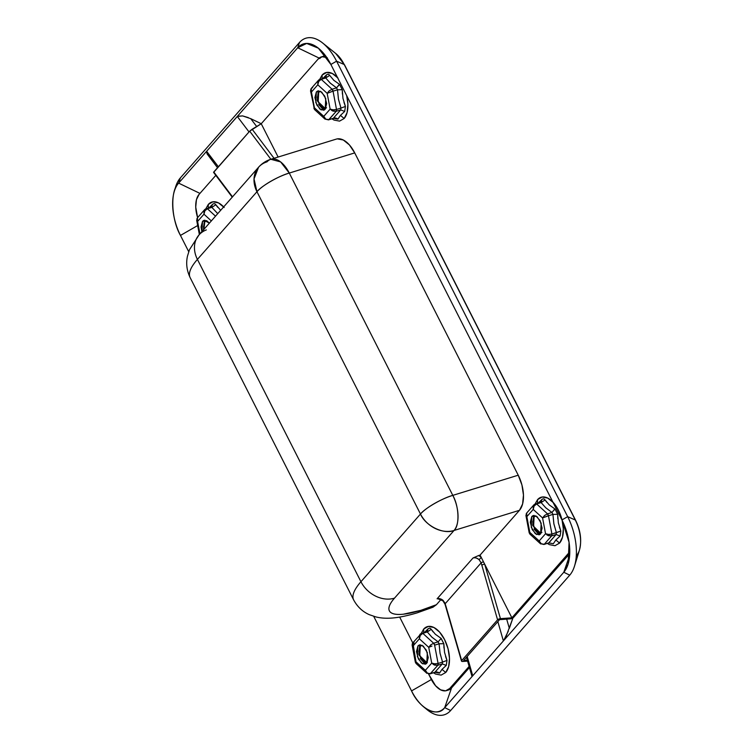 <?xml version="1.0" encoding="UTF-8"?>
<svg xmlns="http://www.w3.org/2000/svg" width="753" height="753" viewBox="0 0 753 753"><rect width="100%" height="100%" fill="white"/><g stroke="black" fill="none" stroke-linecap="round" stroke-linejoin="round"><path stroke-width="1.13" d="M534.188 515.41L531.797 516.492L533.228 515.532L537.115 516.709L541.181 523.194L540.607 533.868L539.167 534.828L535.279 533.651L531.223 527.166L531.797 516.492L533.613 515.937L532.682 525.396L540.033 534.395M535.148 503.861L537.538 499.653L537.538 503.07L537.538 499.653L542.151 497.018L547.732 498.091L553.446 502.712M559.573 543.092A25.235 13.375 -107.1 0 0 562.115 520.276L563.319 528.804L562.51 537.153L559.573 543.092L555.846 539.995L553.351 543.713L548.739 542.894L544.268 544.278A2.24 1.186 72.9 0 1 543.948 544.485L548.739 542.894L556.119 534.508L551.648 535.882L544.268 544.278L551.648 535.882L556.119 534.508L556.392 532.682L551.921 534.056A2.24 1.186 72.9 0 1 551.648 535.882L548.363 535.712L545.548 533.717L539.186 540.955L529.83 532.418L526.846 516.643L533.218 509.405L542.574 517.942L545.548 533.717L539.186 540.955L529.83 532.418L529.933 534.15L540.306 543.61L543.948 544.485L548.739 542.894L553.351 543.713L555.855 539.976L559.573 543.092L554.97 545.718L549.379 544.645L547.375 543.431M421.304 633.254L423.704 629.047L423.694 632.464L423.704 629.047L428.316 626.411L433.897 627.484L439.611 632.106L444.571 639.561L448.044 648.728L449.485 658.197L448.675 666.546L445.738 672.485L442.002 669.379L439.517 673.107L434.905 672.288L430.434 673.662L437.813 665.275L442.284 663.901L442.557 662.075L438.086 663.449L434.622 645.161L439.093 643.787L438.114 641.857L433.643 643.231L422.81 633.339L427.28 631.965L426.029 631.861L427.28 631.965L431.902 637.179L438.114 641.857L433.643 643.231A2.24 1.186 72.9 0 1 434.622 645.161L439.093 643.787L440.016 653.209L442.557 662.075L438.086 663.449A2.24 1.186 72.9 0 1 437.813 665.275L442.284 663.901L434.905 672.288L430.434 673.662A2.24 1.186 72.9 0 1 430.114 673.879L437.813 665.275L438.086 663.449L434.622 645.161L433.643 643.231L422.81 633.339L427.28 631.965L431.243 629.357L435.385 634.28L441.154 638.403L443.837 643.702L444.524 652.333L447 660.419L446.265 665.436L442.002 669.379L445.738 672.485L441.126 675.112L435.545 674.039L433.54 672.824M319.733 79.263L322.133 75.055L322.124 78.472L322.133 75.055L326.736 72.42L332.327 73.493L338.031 78.114M344.168 118.494A25.235 13.375 -107.1 0 0 346.7 95.669L347.905 104.206L347.095 112.555L344.168 118.494L340.431 115.388L337.937 119.115L333.758 118.325L337.937 119.115L340.441 115.378L344.168 118.494L339.556 121.12L333.974 120.047L331.969 118.833M204.967 220.177L202.548 221.288L203.978 220.328L209.4 223.114M205.898 208.656L208.289 204.449L208.289 207.866L208.289 204.449L212.901 201.813L218.483 202.886L224.196 207.508M337.372 138.872L343.33 140.011L349.42 144.943L354.719 152.897L518.233 475.199L452.798 495.37L289.284 173.058A26.91 7.059 153.1 0 0 256.961 191.723L254.025 178.932L258.571 167.222L199.027 234.908L189.455 249.751L187.488 256.095C185.869 263.286 186.744 270.449 190.123 277.584L353.637 599.896C357.393 606.824 362.645 611.765 369.384 614.702L375.691 616.867C385.96 619.474 398.149 618.477 417.049 612.895L432.984 607.21L436.429 604.697A62.791 16.462 -26.9 0 1 420.871 610.335A26.91 14.26 72.9 0 1 416.823 612.961A26.91 14.26 -107.1 0 0 420.871 610.335L403.26 614.222C398.271 614.73 394.534 614.41 392.059 613.271C389.593 612.123 388.567 610.241 388.981 607.624C389.405 605.007 391.24 601.854 394.497 598.155L454.04 530.47L519.476 510.308L480.066 555.093L511.889 617.818L569.786 551.808A22.43 11.879 72.9 0 1 568.807 553.126L511.014 618.815L513.706 617.262L569.748 553.568L513.706 617.262A2.24 0.584 -26.9 0 1 511.014 618.815L511.889 617.818L500.444 618.665L497.582 619.813L461.683 660.616L461.645 661.285L462.784 661.463L467.604 661.115L462.784 661.463A2.24 0.819 -16.1 0 1 461.514 661.106A2.24 0.819 -16.1 0 1 461.683 660.616L497.582 619.813L481.148 562.858L445.183 603.727L461.683 660.616L445.917 606.127A2.24 0.819 163.9 0 0 445.748 606.617A2.24 0.819 -16.1 0 1 445.917 606.127L444.524 602.259M420.343 644.803L417.953 645.886L419.393 644.926L423.28 646.102L427.337 652.587L426.772 663.261L425.332 664.221L421.445 663.045L417.378 656.56L417.953 645.886L419.769 645.33L418.837 654.79L426.198 663.779M318.773 90.812L316.382 91.894L317.813 90.934L321.71 92.111L325.767 98.596L325.192 109.27L323.762 110.23L319.865 109.053L315.808 102.559L316.382 91.894L318.199 91.339L317.267 100.798L324.618 109.787M432.787 607.295L436.429 604.697L440.994 599.51L436.429 604.697L420.871 610.335A62.791 16.462 -26.9 0 1 394.497 598.155A26.91 21.705 -138.7 0 1 360.932 581.721A26.91 21.705 41.3 0 0 394.497 598.155L454.04 530.47A26.91 21.705 -138.7 0 1 420.475 514.035C425.313 525.792 443.771 534.837 454.04 530.47C459.763 525.594 459.085 506.289 452.798 495.37A26.91 14.26 72.9 0 1 454.04 530.47L519.476 510.308A26.91 14.26 -107.1 0 0 518.233 475.199L452.798 495.37C442.482 498.157 424.701 508.426 420.475 514.035L360.932 581.721L197.418 259.409L256.961 191.723L420.475 514.035L360.932 581.721A89.701 23.522 153.1 0 0 353.75 600.103A89.701 23.522 -26.9 0 1 360.932 581.721L197.418 259.409L256.961 191.723L420.475 514.035A26.91 7.059 -26.9 0 1 452.798 495.37L289.284 173.058L354.719 152.897L518.233 475.199L521.933 484.979L523.467 495.079L522.601 503.973L519.476 510.308L480.066 555.093L478.503 555.582A8.387 6.768 -138.7 0 1 481.242 557.399L479.115 559.705L481.148 562.858L445.183 603.727A2.24 0.922 162.2 0 0 445.032 604.273A2.24 0.922 -17.8 0 1 445.183 603.727L443.206 600.518C441.07 598.786 439.027 598.211 437.098 598.804L438.717 598.795L437.098 598.804L473.006 558.001L437.098 598.804A6.146 4.96 41.3 0 1 443.206 600.518L443.206 600.518M448.167 690.115A22.43 11.879 -107.1 0 0 451.536 687.931L447.442 690.266L451.536 687.931L469.448 667.563L451.536 687.931L469.448 667.563L451.536 687.931L449.72 688.487L469.128 666.433L449.72 688.487L451.536 687.931L444.712 707.622L563.799 572.252L569.654 555.385L563.799 572.252L444.712 707.622C437.747 717.967 419.506 708.78 411.543 690.906L431.365 679.517L411.543 690.906L373.704 616.321L411.543 690.906A40.097 21.244 72.9 0 0 423.977 707.133A40.097 21.244 72.9 0 0 444.712 707.622L450.642 710.521L569.729 575.16L563.799 572.252L569.729 575.16A44.851 23.767 -107.1 0 0 567.658 516.652A44.851 23.767 72.9 0 1 574.68 565.55A44.851 23.767 72.9 0 1 569.729 575.16L450.642 710.521A44.851 23.767 72.9 0 1 425.426 708.225M324.063 56.146L322.999 56.4L324.063 56.146M327.207 57.661L322.246 56.71L318.152 59.045L261.235 123.746L278.13 157.038L261.235 123.746L318.152 59.045A22.43 11.879 72.9 0 1 321.522 56.861A22.43 11.879 72.9 0 1 326.717 57.426M197.634 217.655A22.43 11.879 72.9 0 1 199.056 194.415L215.81 175.364L199.056 194.415L196.448 199.686L195.733 207.103L197.625 217.626M399.692 617.102L412.663 642.667L399.692 617.102M428.561 674.001L435.582 685.767L440.656 689.87L445.625 690.83L449.72 688.487A22.43 11.879 72.9 0 1 446.35 690.67A22.43 11.879 72.9 0 1 431.168 679.14L428.561 674.001M213.626 172.409L249.685 131.173L261.235 123.746L252.133 129.224L274.054 158.299L252.133 129.224L249.685 131.173L213.777 171.985L232.517 196.834L213.57 172.381L232.244 197.154M569.767 552.834L568.807 553.126L569.767 552.834M467.34 660.202L463.66 660.475L499.568 619.663L511.014 618.815L499.568 619.663L463.66 660.475L467.34 660.202M478.503 555.582L473.006 558.001C474.936 557.408 476.969 557.973 479.115 559.705L481.148 562.858L497.582 619.813A2.24 0.819 -16.1 0 1 500.444 618.665L484.678 564.176L500.444 618.665L511.889 617.818L484.678 564.176A2.24 0.819 163.9 0 0 481.816 565.315A2.24 0.819 -16.1 0 1 484.678 564.176L483.511 561.889A2.24 0.725 165.5 0 0 481.148 562.858A2.24 0.725 -14.5 0 1 483.511 561.889L481.242 557.399A8.387 6.768 41.3 0 0 478.503 555.582L473.006 558.001A6.146 4.96 -138.7 0 1 479.115 559.705L481.242 557.399M198.82 235.143A26.91 21.705 41.3 0 0 197.418 259.409A89.701 23.522 153.1 0 0 190.236 277.791A89.701 23.522 -26.9 0 1 197.418 259.409A26.91 21.705 -138.7 0 1 198.82 235.143A26.91 21.705 -138.7 0 1 206.331 229.919M336.506 139.051A26.91 14.26 -107.1 0 1 354.719 152.897L289.284 173.058C278.958 175.854 261.187 186.113 256.961 191.723A26.91 21.705 -138.7 0 1 258.364 167.458A26.91 21.705 -138.7 0 1 267.023 161.839A26.91 14.26 72.9 0 1 271.071 159.222A26.91 14.26 72.9 0 1 289.284 173.058L280.634 161.923L270.845 159.288C266.12 160.737 262.025 163.382 258.571 167.222M270.873 159.278L249.685 131.173L270.873 159.278M209.334 207.546L212.402 204.477C213.73 203.291 214.869 203.385 215.829 204.76L220.676 210.294M223.66 206.915A25.235 13.375 -107.1 0 0 208.289 204.449M201.879 231.67L202.548 221.288L204.364 220.733L203.376 229.966M204.694 209.588L197.408 217.862L196.712 220.469L197.597 221.438L197.437 217.862L196.919 218.784L199.95 233.863L197.597 221.438L203.969 214.191L211.329 220.921L203.969 214.191L204.007 210.727L205.07 209.221M209.409 223.104L206.623 220.667L202.548 221.288L201.051 227.001L201.87 231.679M217.721 213.654L211.866 207.367L207.395 208.741L215.518 216.158L207.395 208.741L211.866 207.367L210.624 207.263L211.866 207.367L215.829 204.76L211.866 207.367L217.739 213.636M206.153 208.637A2.24 1.186 72.9 0 1 206.473 208.421A2.24 1.186 72.9 0 1 207.395 208.741L204.882 210.802L203.969 214.191L204.722 209.569L206.153 208.637L206.915 208.929M323.178 78.152L326.247 75.084C327.564 73.898 328.713 73.992 329.663 75.366L333.805 80.289L339.584 84.411L342.267 89.711L342.954 98.342L345.429 106.427L344.686 111.444L340.431 115.388L344.686 111.444L340.714 109.91L340.977 108.084L336.506 109.458L333.052 91.169L337.523 89.795L336.544 87.866L332.073 89.24A2.24 1.186 72.9 0 1 333.052 91.169L337.523 89.795L338.445 99.217L340.977 108.084L336.506 109.458A2.24 1.186 72.9 0 1 336.243 111.284L340.714 109.91L333.334 118.296L328.863 119.671L336.243 111.284L340.714 109.91L344.686 111.444L345.429 106.427L340.977 108.084L345.429 106.427L343.989 102.455M337.495 77.521A25.235 13.375 -107.1 0 0 322.133 75.055M324.091 117.845L324.929 119.03L328.543 119.887L333.334 118.296L328.863 119.671A2.24 1.186 72.9 0 1 328.534 119.887L336.243 111.284L332.948 111.115L330.143 109.119L323.771 116.357L314.415 107.82L311.431 92.045L317.804 84.797L327.16 93.344L330.143 109.119L323.771 116.357L314.415 107.82L314.528 109.552L324.985 119.096L323.771 116.357L325.861 119.172L328.863 119.671M320.75 79.536L319.987 79.244A2.24 1.186 72.9 0 1 320.307 79.037A2.24 1.186 72.9 0 1 321.239 79.347L325.71 77.973L324.458 77.87L325.71 77.973L330.322 83.188L336.544 87.866L332.073 89.24L321.239 79.347L325.71 77.973L329.682 75.394M325.192 109.27L326.689 103.556L324.731 96.102L320.458 91.273L316.382 91.894L314.886 97.608L316.844 105.062L321.117 109.891L325.192 109.27M424.748 632.144L427.817 629.075C429.144 627.889 430.283 627.983 431.243 629.357L427.28 631.965L431.93 637.17L438.114 641.857L441.154 638.403L438.114 641.857L439.093 643.787L443.837 643.702L439.093 643.787L440.044 653.199L442.557 662.075L447 660.419L442.557 662.075L442.284 663.901L446.265 665.436L442.284 663.901L434.905 672.288A4.49 4.019 -150.2 0 1 439.517 673.107L442.02 669.37L446.265 665.436L447 660.419L445.56 656.447M445.738 672.485A25.235 13.375 -107.1 0 0 444.571 639.561A25.235 13.375 -107.1 0 0 423.704 629.047M413.915 643.457A2.24 1.186 72.9 0 1 414.178 641.631M422.329 633.527L421.558 633.235A2.24 1.186 72.9 0 1 421.887 633.028A2.24 1.186 72.9 0 1 422.81 633.339L420.296 635.4L419.374 638.798L428.73 647.335L431.714 663.111L425.341 670.349L415.995 661.812L413.011 646.036L419.374 638.798L428.73 647.335L430.697 644.897L433.643 643.231M425.671 671.836L426.499 673.022L430.114 673.879L435.535 672.062M426.772 663.261L428.259 657.548L426.302 650.093L422.028 645.265L417.953 645.886L416.456 651.599L418.423 659.054L422.687 663.882L426.772 663.261M538.583 502.75L541.652 499.681C542.979 498.495 544.118 498.59 545.078 499.964L549.219 504.887L554.989 509.009L557.681 514.308L558.359 522.94L560.844 531.025L560.1 536.042L555.846 539.995L560.1 536.042L556.119 534.508L560.1 536.042L560.844 531.025L556.392 532.682L553.85 523.815L552.937 514.393L548.466 515.777L551.921 534.056L560.844 531.025L559.394 527.053M562.049 519.994A25.235 13.375 -107.1 0 0 537.538 499.653M540.607 533.868L542.104 528.154L540.136 520.7L535.872 515.871L531.797 516.492L530.3 522.206L532.258 529.66L536.531 534.489L540.607 533.868M536.164 504.134L535.402 503.842A2.24 1.186 72.9 0 1 535.722 503.635A2.24 1.186 72.9 0 1 536.644 503.945L541.115 502.571L536.644 503.945L547.487 513.847A2.24 1.186 72.9 0 1 548.466 515.777L552.937 514.393L551.958 512.464L547.487 513.847L551.958 512.464L545.737 507.786L541.115 502.571L545.078 499.964L546.951 502.505M540.014 534.414L538.348 533.924L534.075 529.095M426.179 663.807L424.504 663.318L420.24 658.489M324.599 109.816L322.933 109.326L318.67 104.498M322.265 56.701L325.785 56.108A22.43 11.879 -107.1 0 0 323.338 56.306M424.777 632.134L427.817 629.075C429.144 627.927 430.283 628.021 431.243 629.357L433.107 631.899M427.055 631.353L427.055 631.353A4.49 3.068 48.3 0 0 427.817 629.075L427.055 631.353L420.136 634.167L419.374 638.798L419.412 635.325L420.485 633.819M440.976 638.299L443.837 643.702L443.969 648.051M431.93 646.074L428.73 647.335L431.714 663.111L434.716 663.817L438.086 663.449M430.97 644.7L428.73 647.335M421.558 633.235L412.333 643.382L413.011 646.036L419.374 638.798M434.5 663.798L431.714 663.111L425.341 670.349L427.44 673.163L430.434 673.662M433.257 664.485L437.813 665.275L434.519 665.106L431.714 663.111M426.716 672.561L425.341 670.349L415.995 661.812L415.458 662.226L415.995 661.812L412.842 642.46L412.126 645.067L413.011 646.036L412.136 644.672M415.345 662.207L412.098 644.907M426.904 673.342L416.098 663.544L415.995 661.812L415.807 662.988M426.556 673.088L425.341 670.349M415.364 662.188L416.098 663.515M209.362 207.536L212.402 204.477L211.649 206.755L212.402 204.477C213.73 203.329 214.869 203.423 215.829 204.76L217.702 207.301M196.731 220.074L197.597 221.438L203.969 214.191M199.357 234.531L196.684 220.309M333.297 118.419L333.334 118.296A4.49 4.019 -150.2 0 1 337.937 119.115L333.334 118.296L340.714 109.91L340.977 108.084L338.474 99.208L337.523 89.795L342.267 89.711L342.399 94.059M337.523 89.795L336.544 87.866L339.584 84.411L342.267 89.711L337.523 89.795M339.405 84.308L336.544 87.866L330.36 83.178L325.71 77.973L329.663 75.366C328.713 74.029 327.564 73.935 326.247 75.084L325.484 77.361A4.49 3.068 48.3 0 0 326.247 75.084L323.206 78.143M310.528 90.915L314.519 109.524M314.236 108.997L311.431 92.045L310.565 90.68M313.888 108.234L314.415 107.82L313.888 108.234M325.136 118.569L323.771 116.357M319.987 79.244L318.557 80.176L317.804 84.797L311.431 92.045L310.754 89.391L311.253 88.468L310.547 91.075L311.431 92.045L311.271 88.468L312.608 87.64M331.678 110.493L336.243 111.284L336.506 109.458L333.052 91.169L327.16 93.344L329.127 90.906L332.073 89.24L321.239 79.347L318.726 81.409L317.804 84.797L317.841 81.333L318.905 79.827M332.93 109.806L330.143 109.119L333.137 109.825L336.506 109.458M317.804 84.797L327.16 93.344L330.143 109.119M332.073 89.24L333.052 91.169L330.351 92.082M329.39 90.708L327.16 93.344M548.711 543.017L556.119 534.508L556.392 532.682L553.888 523.806L552.937 514.393L557.681 514.308L557.804 518.666M552.937 514.393L551.958 512.464L554.989 509.009L557.681 514.308L552.937 514.393M554.82 508.906L551.958 512.464L545.765 507.776L541.115 502.571L545.078 499.964C544.118 498.627 542.979 498.533 541.652 499.681L538.611 502.74M540.889 501.959A4.49 3.068 48.3 0 0 540.899 501.959A4.49 3.068 48.3 0 0 541.652 499.681L540.899 501.959L533.971 504.783L533.218 509.405L533.256 505.941L534.319 504.425M529.199 532.795L529.933 534.122M529.641 533.604L526.846 516.643L525.98 515.278M540.748 543.948L539.506 542.442M540.39 543.694L539.186 540.955L541.275 543.77L544.268 544.278M529.293 532.832L529.83 532.418L529.293 532.832M529.19 532.813L525.933 515.513M540.55 543.167L539.186 540.955M533.943 504.792L526.658 513.075L525.961 515.673L526.846 516.643L526.686 513.066L526.168 513.988L526.846 516.643L533.218 509.405L542.574 517.942L545.548 533.717L548.551 534.423L551.921 534.056L548.466 515.777L542.574 517.942L544.541 515.504L547.487 513.847L536.644 503.945L534.141 506.007L533.218 509.405M547.092 535.091L551.648 535.882L551.921 534.056M548.344 534.404L545.548 533.717M535.402 503.842L533.971 504.783M547.487 513.847L548.466 515.777L545.765 516.68M544.805 515.306L542.574 517.942M319.969 58.489L297.708 47.759L299.487 42.479L180.4 177.849A44.851 23.767 -107.1 0 0 175.327 187.864M509.329 628.369L506.684 619.135L509.329 628.369L512.831 618.26L506.336 635.748L503.38 640.925L497.846 621.62L503.38 640.925L472.733 675.77L503.55 640.737L508.284 631.193M480.047 555.102L479.284 555.978L480.047 555.102M466.493 657.256L471.858 675.959L472.733 675.77L467.189 656.456L472.733 675.77L471.867 674.933M561.954 519.947L569.07 542.301L568.101 564.101L563.799 572.252A40.097 21.244 72.9 0 0 561.954 519.947L330.878 64.466L561.954 519.947L567.658 516.652L336.582 61.172L344.215 64.523L575.292 520.003L567.658 516.652L561.954 519.947M447.433 690.275L451.536 687.931L444.712 707.622L450.642 710.521A44.851 23.767 -107.1 0 1 427.44 709.975M197.653 225.552L180.466 235.425L188.721 251.7L180.466 235.425C171.11 219.151 170.093 190.387 178.621 183.12L199.95 193.399L178.621 183.12L180.4 177.849L178.621 183.12L297.708 47.759L306.697 43.439L318.406 48.211L330.878 64.466L336.582 61.172L344.215 64.523A27.23 14.429 -107.1 0 0 335.593 53.359A27.23 14.429 72.9 0 1 344.215 64.523A6.73 1.76 -26.9 0 1 344.516 64.786A6.73 1.76 153.1 0 0 344.215 64.523L575.292 520.003L567.658 516.652L336.582 61.172L330.878 64.466A40.097 21.244 72.9 0 0 297.708 47.759L178.621 183.12A40.097 21.244 72.9 0 0 174.094 192.081A40.097 21.244 72.9 0 0 180.466 235.425L197.653 225.552M207.31 154.214L206.642 151.278L237.468 116.263L242.607 115.906L250.749 118.673L261.244 123.727L250.749 118.673L256.669 126.495L250.749 118.673M319.14 58.085L297.708 47.759L299.487 42.479A44.851 23.767 72.9 0 1 322.369 42.78A44.851 23.767 72.9 0 1 336.582 61.172A44.851 23.767 -107.1 0 0 299.487 42.479L180.4 177.849A44.851 23.767 72.9 0 0 174.894 189.605M579.556 549.681A27.23 14.429 -107.1 0 0 575.292 520.003A6.73 1.76 -26.9 0 1 575.603 520.267A6.73 1.76 153.1 0 0 575.292 520.003A27.23 14.429 72.9 0 1 579.556 549.681A27.23 14.429 72.9 0 1 576.553 555.516M248.33 117.6L242.607 115.906L237.289 116.442L249.017 131.926L237.289 116.442L206.642 151.278L218.37 166.761L206.501 151.466L207.131 153.979L217.532 167.721M320.543 91.311L318.688 92.299L320.59 91.339M325.823 108.338L325.249 108.592L318.18 101.787L318.688 92.299L317.361 97.382L319.103 103.999L322.896 108.291L326.52 107.745M206.698 220.704L204.854 221.693L206.746 220.733M203.856 229.411L204.854 221.693L203.517 226.766L203.847 229.43M422.113 645.302L420.259 646.29L422.16 645.33M427.393 662.329L426.819 662.584L419.75 655.778L420.259 646.29L418.932 651.373L420.673 657.99L424.476 662.282L427.384 662.348M535.948 515.918L534.103 516.897L535.995 515.937M541.238 532.936L540.663 533.19L533.595 526.385L534.103 516.897L532.766 521.98L534.517 528.597L538.31 532.898L541.934 532.343M336.28 139.117L270.845 159.288M211.649 206.755L204.722 209.569M325.484 77.361L318.557 80.176M461.504 661.096L445.032 604.264L442.933 600.847L438.048 598.823M321.333 56.917L323.159 56.353M446.529 690.623L448.346 690.059M333.956 118.07L334.483 118.343L333.259 118.428M311.253 88.468L318.528 80.195M548.673 543.026L549.897 542.941L549.37 542.668M322.613 42.968L335.734 53.472L344.516 64.786L575.593 520.267C580.601 530.62 581.89 540.532 579.462 549.991L574.53 566.058M423.741 706.945L427.186 709.768M174.225 191.62L175.477 187.346"/></g></svg>
